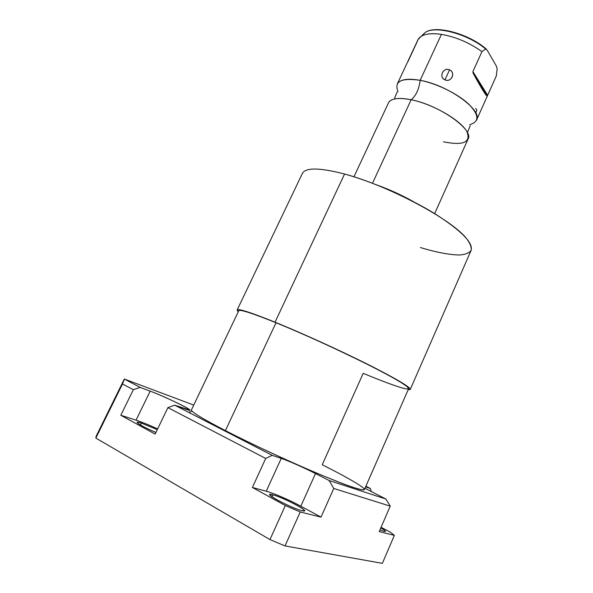 <?xml version="1.0" encoding="UTF-8"?>
<svg xmlns="http://www.w3.org/2000/svg" width="593" height="593" viewBox="0 0 593 593"><rect width="100%" height="100%" fill="white"/><g stroke="black" fill="none" stroke-linecap="round" stroke-linejoin="round"><path stroke-width="0.89" d="M365.881 486.23L370.403 488.499L365.599 486.875L370.403 488.499L365.881 486.23M364.984 488.284L385.88 499.024L329.174 480.552L315.483 473.555C304.372 467.855 288.435 460.783 281.23 458.382L272.202 455.335L174.668 405.16L184.46 408.725C203.881 415.856 168.508 397.814 150.185 391.135L140.178 387.422L124.33 379.038L193.741 405.078L124.33 379.038L140.178 387.422L133.343 389.675L122.484 384.027L124.367 379.283L122.484 384.027L95.844 438.086L96.155 436.203L124.33 379.038L96.155 436.203L95.844 438.086L269.971 539.586L95.844 438.086L122.484 384.027L133.343 389.675L140.178 387.422L150.185 391.135L136.049 420.17L120.802 415.263L155.136 434.106L120.802 415.263L133.343 389.675L120.802 415.263L136.049 420.17C142.157 422.186 149.347 425.107 157.627 428.932C149.347 425.107 142.157 422.186 136.049 420.17L150.185 391.135C163.238 395.902 190.961 409.14 189.879 410.119L174.668 405.16L272.202 455.335L281.23 458.382L266.25 491.226L252.388 487.476L285.329 505.555L300.228 511.981L321.021 517.148L300.844 506.2C289.792 500.173 273.699 493.191 266.25 491.226C273.699 493.191 289.792 500.173 300.844 506.2L315.483 473.555L329.174 480.552L385.88 499.024L390.224 506.133L333.755 488.469L321.021 517.148L300.228 511.981L285.018 545.923L269.971 539.586L285.329 505.555L252.388 487.476L265.708 458.448L272.202 455.335L265.708 458.448L167.901 407.628L174.668 405.16L167.901 407.628L155.136 434.106L167.901 407.628L265.708 458.448L252.388 487.476L266.25 491.226L281.23 458.382C288.435 460.783 304.372 467.855 315.483 473.555L300.844 506.2L321.021 517.148L333.755 488.469L329.174 480.552L333.755 488.469L390.224 506.133L385.88 499.024L364.984 488.284M191.465 409.845C190.62 411.512 201.939 418.443 225.407 430.622C265.708 451.414 331.109 480.337 353.747 487.565L361.345 489.699C364.191 490.063 364.732 489.388 362.975 487.661C357.675 483.421 342.435 474.926 322.244 464.756L363.205 373.316C383.708 381.855 399.764 387.748 406.272 388.926C408.659 389.104 408.799 388.23 406.694 386.31L400.231 381.974C380.335 369.632 317.211 339.433 276.012 322.748C302.26 333.422 339.203 350.211 366.778 364.013C395.168 378.393 409.096 386.643 408.584 388.763L364.428 489.544C363.235 491.345 347.654 486.008 317.692 473.548C288.695 461.332 251.113 443.838 225.407 430.622L276.012 322.748L225.407 430.622C202.539 418.762 191.205 411.876 191.406 409.963L238.801 310.673C240.172 309.294 252.574 313.319 276.012 322.748M275.026 322.177C245.517 310.391 233.279 306.907 238.297 311.725L237.185 309.909C238.571 308.493 251.18 312.585 275.026 322.177L344.563 174.016L275.026 322.177C304.216 334.037 346.282 353.309 374.843 367.919C403.87 383.004 414.981 390.268 408.169 389.705L410.23 389.497C410.764 387.34 396.554 378.934 367.608 364.265C339.478 350.181 301.778 333.051 275.026 322.177M237.185 309.909L302.489 173.208C305.966 167.404 319.99 167.671 344.563 174.016C372.011 181.48 408.799 197.639 435.003 213.814C461.806 231.018 473.8 243.315 470.975 250.706L410.23 389.497M376.407 184.794C389.364 189.441 401.846 195.134 413.855 201.879C401.846 195.134 389.364 189.441 376.407 184.794M420.415 247.54C436.611 252.425 449.761 254.901 459.857 254.983C465.616 254.479 469.389 252.9 471.19 250.231C471.694 246.947 469.849 242.678 465.646 237.43C449.138 218.039 387.74 185.527 344.563 174.016M353.947 176.781L388.563 102.7C391.106 98.379 398.629 97.4 411.142 99.765L372.486 183.267L411.142 99.765C439.272 104.991 474.622 130.141 467.981 139.229L434.662 213.606M388.408 103.019C389.319 100.906 391.588 99.513 395.22 98.838C399.304 98.134 404.611 98.438 411.142 99.765C416.004 95.74 419.006 89.254 420.14 80.322C401.187 77.601 393.826 81.397 398.059 91.7M469.686 124.649C479.685 121.787 479.24 114.827 468.344 103.775C457.307 93.561 436.455 83.398 420.14 80.322C419.006 89.254 416.004 95.74 411.142 99.765C432.608 103.879 461.332 120.542 466.98 131.846C471.057 142.439 463.207 145.759 443.438 141.801M476.431 120.372C483.347 110.639 448.352 85.103 420.14 80.322L441.422 34.364C455.876 36.922 469.382 42.674 481.939 51.635L472.895 71.597L473.147 73.25C481.887 89.232 486.616 96.822 487.342 96.014L496.259 76.074L497.142 68.907L496.489 66.312L487.12 50.042L485.652 49.004L481.939 51.635C469.382 42.674 455.876 36.922 441.422 34.364C432.171 33.008 425.381 33.697 421.052 36.41L417.991 39.709C420.978 34.431 428.783 32.652 441.422 34.364L420.14 80.322C407.591 78.15 399.986 79.373 397.31 83.976L417.991 39.709M444.98 79.81C451.14 83.057 456.054 72.398 449.553 69.833C443.327 66.853 438.383 77.483 444.98 79.81C451.369 82.827 455.995 72.687 449.553 69.833L444.98 79.81L449.553 69.833C443.097 67.091 438.442 77.201 444.98 79.81M475.386 75.6L474.533 75.481L475.386 75.6M422.09 35.81L425.077 32.571C434.684 25.128 468.07 33.89 485.652 49.004C468.07 33.89 434.684 25.128 425.077 32.571L422.609 34.928M474.385 73.999L473.525 73.866L474.385 73.999M497.142 68.907L496.259 76.074L487.646 95.303L472.895 71.597L481.939 51.635L485.652 49.004L487.12 50.042L496.489 66.312L497.142 68.907M473.021 72.998L487.357 95.984L487.646 95.303L472.895 71.597L473.147 73.25L487.342 96.014C486.616 96.822 481.887 89.232 473.147 73.25L487.342 96.014M417.465 41.08L407.991 61.546M475.579 108.645C476.928 108.934 477.002 110.387 475.794 113.011M371.262 491.656L370.403 488.499L371.262 491.656M191.991 411.068L188.841 412.454M382.352 563.35L285.018 545.923L382.352 563.35L394.352 535.368L390.29 532.166L381.077 527.31L390.29 532.166L394.352 535.368L379.224 531.61L394.352 535.368L382.352 563.35M383.93 531.313L385.487 531.358C385.502 530.883 383.945 529.742 380.81 527.933C385.658 530.772 386.695 531.891 383.93 531.313L379.928 529.972L383.93 531.313M141.371 423.076L157.301 429.614L141.371 423.076L140.437 425.003L141.371 423.076C138.71 422.231 137.287 421.994 137.087 422.357C138.243 424.151 144.522 427.523 155.922 432.475C141.371 426.478 130.823 419.555 141.371 423.076M272.899 494.851C284.292 497.683 314.134 513.864 301.83 510.64C290.199 507.89 259.386 490.974 272.899 494.851L272.002 496.815L272.899 494.851L269.897 494.673C268.325 496.148 293.446 508.75 301.83 510.64L304.498 510.729C305.729 509.083 281.608 497.001 272.899 494.851M379.224 531.61L390.224 506.133L379.224 531.61M285.018 545.923L269.971 539.586L285.329 505.555L300.228 511.981L285.018 545.923M395.22 98.838L394.716 97.756L397.147 92.026M470.234 125.642L467.914 131.424L466.98 131.846M476.594 120.008L487.283 96.155M421.052 36.41L425.077 32.571C435.455 24.572 468.922 33.779 486.238 49.026"/></g></svg>
